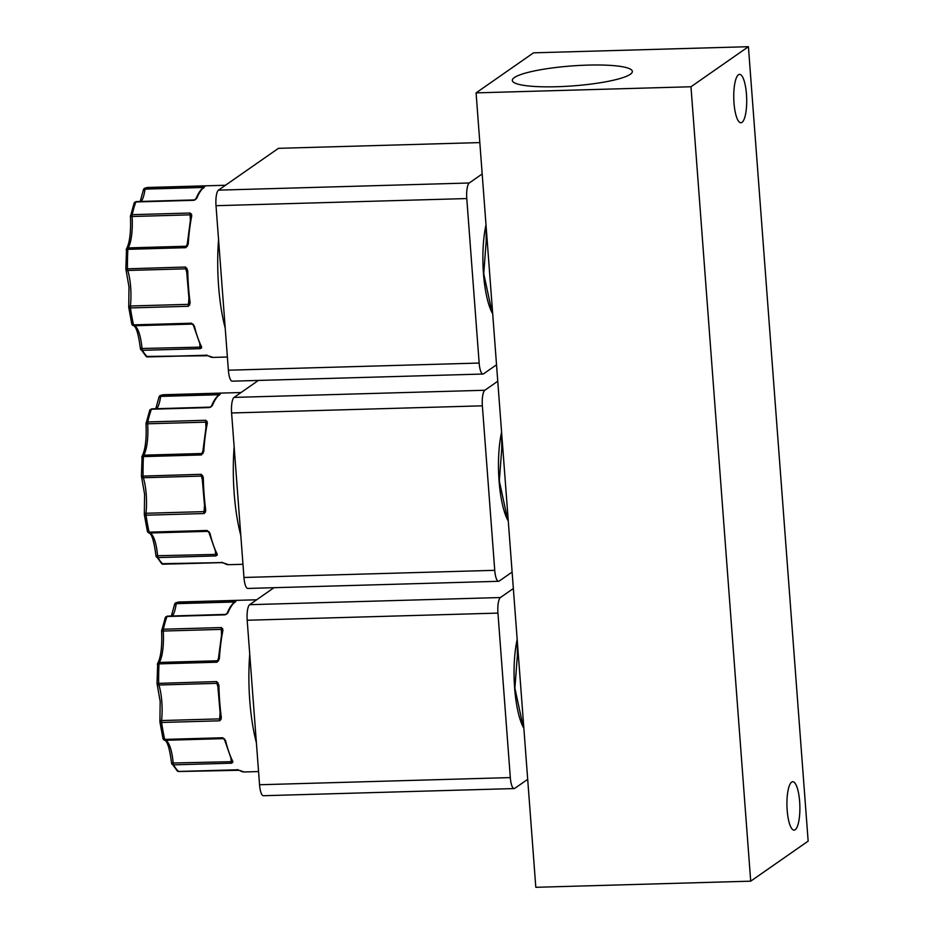 <?xml version="1.0" encoding="UTF-8"?>
<svg xmlns="http://www.w3.org/2000/svg" width="934" height="934" viewBox="0 0 934 934"><rect width="100%" height="100%" fill="white"/><g stroke="black" fill="none" stroke-linecap="round" stroke-linejoin="round"><path stroke-width="1.4" d="M202.62 475.651L202.036 476.305L204.896 509.941L205.737 510.209L205.363 512.229L204.032 513.537L146.019 515.194A2.23 0.852 171.8 0 1 144.326 514.611A2.23 0.852 171.8 0 1 144.385 514.354A2.23 1.004 -173.6 0 1 144.326 514.05A2.23 1.004 -173.6 0 1 145.984 513.268A29.549 7.881 88.4 0 0 146.229 494.401A29.549 7.881 88.4 0 0 143.311 477.741A2.23 1.588 162.1 0 1 141.536 476.76A2.23 1.588 162.1 0 1 141.513 476.142L201.09 474.309L202.62 475.651L203.297 477.788L202.48 477.823L202.036 476.305L202.515 477.834M218.194 682.917L217.622 683.571L220.482 717.219L221.323 717.475L220.949 719.495L219.618 720.814L161.605 722.461A2.23 0.852 171.8 0 1 159.912 721.889A2.23 0.852 171.8 0 1 159.971 721.632A2.23 1.004 -173.6 0 1 159.901 721.317A2.23 1.004 -173.6 0 1 161.57 720.546A29.549 7.881 88.4 0 0 161.815 701.668A29.549 7.881 88.4 0 0 158.897 685.007A2.23 1.588 162.1 0 1 157.122 684.038A2.23 1.588 162.1 0 1 157.099 683.408L216.665 681.575L218.883 685.054L218.066 685.101L220.494 717.756M174.658 604.24A2.23 2.137 65.3 0 1 176.619 602.628L235.87 601.414A85.87 22.895 88.4 0 0 227.931 612.879L225.036 614.841L167.011 616.498A2.23 1.798 -159.6 0 0 165.306 617.572L161.687 630.789A2.23 1.483 12.6 0 1 161.664 630.252A2.23 1.483 12.6 0 1 163.357 629.212L221.381 627.555L222.969 630.135A85.87 22.895 88.4 0 0 219.373 658.774L217.038 662.218L159.013 663.876A85.87 22.895 88.4 0 0 158.652 683.233A2.23 0.595 88.4 0 0 158.675 683.746A2.23 0.595 88.4 0 0 158.897 685.007L216.91 683.349A2.23 0.595 -91.6 0 1 216.665 681.575L217.622 683.571A1.121 0.794 -17.9 0 0 216.91 683.349A29.549 7.881 -91.6 0 1 218.147 687.961M187.033 268.373L186.45 269.027L189.31 302.674L190.151 302.943L188.446 306.27L130.433 307.928A2.23 0.852 171.8 0 1 128.74 307.344A2.23 0.852 171.8 0 1 128.799 307.088A2.23 1.004 -173.6 0 1 128.74 306.784A2.23 1.004 -173.6 0 1 130.398 306.002A29.549 7.881 88.4 0 0 130.655 287.123A29.549 7.881 88.4 0 0 127.725 270.463A2.23 1.588 162.1 0 1 125.95 269.494A2.23 1.588 162.1 0 1 125.927 268.864L185.504 267.031L187.711 270.521L186.893 270.556L189.322 303.211M143.497 189.707A2.23 2.137 65.3 0 1 145.459 188.084L204.698 186.87A85.87 22.895 88.4 0 0 196.759 198.335L193.863 200.308L135.85 201.966A2.23 1.798 -159.6 0 0 134.134 203.04L130.515 216.256A2.23 1.483 12.6 0 1 130.491 215.707A2.23 1.483 12.6 0 1 132.196 214.668L190.209 213.022L191.797 215.591A85.87 22.895 88.4 0 0 188.213 244.241L185.866 247.685L127.841 249.331A85.87 22.895 88.4 0 0 127.479 268.688A2.23 0.595 88.4 0 0 127.503 269.214A2.23 0.595 88.4 0 0 127.725 270.463L185.738 268.817A2.23 0.595 -91.6 0 1 185.504 267.031L186.45 269.027A1.121 0.794 -17.9 0 0 185.738 268.817A29.549 7.881 -91.6 0 1 186.975 273.417M556.827 86.734A60.196 9.982 -4.3 0 0 632.365 71.451A60.196 9.982 -4.3 0 0 587.836 65.111A60.196 9.982 -4.3 0 0 512.322 80.487A60.196 9.982 -4.3 0 0 556.827 86.734M791.623 782.132A24.202 6.456 88.4 0 0 787.047 808.202A24.202 6.456 88.4 0 0 794.098 830.116A24.202 6.456 88.4 0 0 795.208 829.719A24.202 6.456 88.4 0 0 799.773 803.649A24.202 6.456 88.4 0 0 792.721 781.735A24.202 6.456 88.4 0 0 791.623 782.132M738.432 74.778A24.202 6.456 88.4 0 0 733.867 100.849A24.202 6.456 88.4 0 0 740.919 122.763A24.202 6.456 88.4 0 0 742.016 122.377A24.202 6.456 88.4 0 0 746.593 96.307A24.202 6.456 88.4 0 0 739.541 74.381A24.202 6.456 88.4 0 0 738.432 74.778M501.593 432.162A56.203 14.979 88.4 0 0 499.048 480.765A56.203 14.979 88.4 0 0 507.757 520.18L499.316 480.905L501.78 448.355L501.675 433.294M517.179 639.428A56.203 14.979 88.4 0 0 514.634 688.031A56.203 14.979 88.4 0 0 523.344 727.446L514.891 688.171L517.366 655.621L517.261 640.561M486.007 224.884A56.203 14.979 88.4 0 0 483.462 273.499A56.203 14.979 88.4 0 0 492.171 312.913L483.73 273.639L486.205 241.089L486.089 226.028M240.797 535.392A85.87 22.895 -91.6 0 1 234.189 493.421A85.87 22.895 -91.6 0 1 234.142 446.861M147.409 530.851A2.23 1.273 -12.8 0 0 147.374 531.283A2.23 1.273 -12.8 0 0 149.113 532.135L207.126 530.477L209.94 533.209A1.121 0.677 166.2 0 1 209.064 532.765L209.064 532.765A1.121 0.677 166.2 0 1 209.076 532.532L208.901 531.539M209.94 533.209A85.87 22.895 88.4 0 0 217.26 554.236L215.999 555.928L157.974 557.586A2.23 1.926 150.4 0 1 156.025 555.87M217.167 555.263A1.121 0.934 -133.7 0 1 216.314 554.469L215.999 555.928A2.23 0.595 -91.6 0 1 215.637 554.422L155.966 555.777L161.722 563.704A2.23 2.09 -49.6 0 0 163.088 564.183L221.101 562.525L224.195 563.202A1.121 1.051 124.8 0 1 223.588 563.015L228.667 564.696L242.968 564.288M256.383 742.67A85.87 22.895 -91.6 0 1 249.775 700.698A85.87 22.895 -91.6 0 1 249.728 654.127M162.983 738.129A2.23 1.273 -12.8 0 0 162.96 738.561A2.23 1.273 -12.8 0 0 164.699 739.401L222.712 737.755L225.526 740.475A1.121 0.677 166.2 0 1 224.65 740.032L224.65 740.032A1.121 0.677 166.2 0 1 224.662 739.798L224.475 738.806M225.526 740.475A85.87 22.895 88.4 0 0 232.846 761.502L231.585 763.195L173.561 764.853A2.23 1.926 150.4 0 1 171.611 763.136M232.741 762.529A1.121 0.934 -133.7 0 1 231.901 761.735L231.585 763.195A2.23 0.595 -91.6 0 1 231.223 761.689L171.552 763.043L177.297 770.982A2.23 2.09 -49.6 0 0 178.674 771.449L236.687 769.803L239.781 770.468A1.121 1.051 124.8 0 1 239.174 770.293A1.121 1.051 124.8 0 1 239.174 770.281L244.253 771.963L258.555 771.554M225.211 328.126A85.87 22.895 -91.6 0 1 218.603 286.154A85.87 22.895 -91.6 0 1 218.556 239.594M131.822 323.584A2.23 1.273 -12.8 0 0 131.787 324.016A2.23 1.273 -12.8 0 0 133.527 324.869L191.552 323.211L194.354 325.943A1.121 0.677 166.2 0 1 193.478 325.499L193.478 325.499A1.121 0.677 166.2 0 1 193.49 325.266L193.315 324.273M194.354 325.943A85.87 22.895 88.4 0 0 201.674 346.969L200.413 348.662L142.4 350.308A2.23 1.926 150.4 0 1 140.45 348.604M201.581 347.997A1.121 0.934 -133.7 0 1 200.728 347.203L200.413 348.662A2.23 0.595 -91.6 0 1 200.051 347.144L140.38 348.51L146.136 356.438A2.23 2.09 -49.6 0 0 147.502 356.916L205.515 355.259L208.609 355.924A1.121 1.051 124.8 0 1 208.002 355.749L213.08 357.418L227.382 357.01M535.812 887.3L476.083 92.875L690.973 86.757L750.702 881.171L535.812 887.3M690.973 86.757L748.414 46.7L533.536 52.829L476.083 92.875M750.702 881.171L808.155 841.125L748.414 46.7M502.807 448.32L501.78 448.355M507.687 513.14L506.66 513.163M518.393 655.598L517.366 655.621M523.262 720.406L522.246 720.441M487.221 241.054L486.205 241.089M492.101 305.873L491.074 305.897M512.112 572.063L499.176 581.088A13.38 3.573 -91.6 0 1 498.558 581.298A13.38 3.573 -91.6 0 1 494.74 570.324L482.364 405.823A13.38 3.573 -91.6 0 1 484.828 390.26L497.764 381.235M527.698 779.33L514.751 788.354A13.38 3.573 -91.6 0 1 514.144 788.565A13.38 3.573 -91.6 0 1 510.314 777.59L497.95 613.101A13.38 3.573 -91.6 0 1 500.402 597.538L513.35 588.513M496.526 364.785L483.59 373.81A13.38 3.573 -91.6 0 1 482.983 374.032A13.38 3.573 -91.6 0 1 479.154 363.057L466.778 198.557A13.38 3.573 -91.6 0 1 469.242 182.994L482.178 173.969M484.828 390.26L234.049 397.405L258.403 380.43M234.049 397.405A13.38 3.573 88.4 0 0 231.597 412.98L482.364 405.823M494.74 570.324L243.961 577.469L231.597 412.98M243.961 577.469A13.38 3.573 88.4 0 0 247.79 588.443L498.558 581.298M500.402 597.538L249.635 604.683L273.989 587.696M249.635 604.683A13.38 3.573 88.4 0 0 247.183 620.246L497.95 613.101M510.314 777.59L259.547 784.747L247.183 620.246M259.547 784.747A13.38 3.573 88.4 0 0 263.376 795.721L514.144 788.565M469.242 182.994L218.463 190.139L278.449 148.331L479.819 142.587M218.463 190.139A13.38 3.573 88.4 0 0 216.011 205.702L466.778 198.557M479.154 363.057L228.375 370.203L216.011 205.702M228.375 370.203A13.38 3.573 88.4 0 0 232.204 381.177L482.983 374.032M159.072 396.973A2.23 2.137 65.3 0 1 161.033 395.351L220.284 394.136A1.121 1.062 -121.9 0 0 219.77 394.288L219.77 394.288C216.641 396.308 213.886 400.254 211.493 406.127L211.493 406.127A1.121 0.922 -157.7 0 1 212.345 405.601L209.45 407.574L151.425 409.232A2.23 1.798 -159.6 0 0 149.72 410.306L151.752 408.858A2.23 0.595 88.4 0 0 151.425 409.232A85.87 22.895 88.4 0 0 147.77 421.934L205.795 420.288L207.383 422.868A1.121 0.712 -168.5 0 0 206.531 423.371L206.531 423.371A1.121 0.712 -168.5 0 0 206.554 423.627L203.005 451.893L201.452 454.951L143.427 456.609A2.23 0.619 -177.1 0 0 141.793 457.111A2.23 0.619 -177.1 0 0 141.875 457.286M207.383 422.868A85.87 22.895 88.4 0 0 203.787 451.507L201.452 454.951A2.23 0.595 -91.6 0 1 201.756 453.515L143.731 455.173A2.23 1.985 -148.5 0 0 141.851 456.983M207.079 421.269A1.121 0.759 140.7 0 0 206.356 422.145L147.665 423.779A2.23 0.595 88.4 0 1 147.77 421.934A2.23 1.483 12.6 0 0 146.078 422.974A2.23 1.483 12.6 0 0 146.101 423.522L147.665 423.779A29.549 7.881 88.4 0 1 143.731 455.173A2.23 0.595 88.4 0 0 143.427 456.609A85.87 22.895 88.4 0 0 143.065 475.955A2.23 0.595 88.4 0 0 143.089 476.48A2.23 0.595 88.4 0 0 143.311 477.741L201.324 476.083A2.23 0.595 -91.6 0 1 201.09 474.309L202.036 476.305A1.121 0.794 -17.9 0 0 201.324 476.083A29.549 7.881 -91.6 0 1 202.561 480.695M203.028 453.585L203.005 451.893L202.468 453.2A1.121 0.992 -148.5 0 1 201.756 453.515A29.549 7.881 -91.6 0 0 203.04 450.795M203.787 451.507L203.005 451.893M205.889 426.745A29.549 7.881 -91.6 0 0 205.69 422.121A2.23 0.595 -91.6 0 1 205.795 420.288L206.554 423.627M211.247 406.769L209.45 407.574A2.23 0.595 -91.6 0 1 209.765 407.201A2.23 0.595 -91.6 0 1 209.881 407.236M210.722 406.967L209.45 407.574L210.722 406.967M220.202 393.833A1.121 1.027 103.3 0 0 219.327 394.545L219.292 395.269M219.058 393.704L218.649 394.732A2.23 0.595 -91.6 0 1 219.058 393.704M221.288 562.583A2.23 0.595 -91.6 0 1 221.241 562.583A2.23 0.595 -91.6 0 1 221.101 562.525L222.409 562.35M216.303 553.29L216.314 554.469L215.637 554.422A29.549 7.881 -91.6 0 0 215.369 551.679M217.26 554.236A1.121 0.946 152.7 0 1 216.384 553.769L209.064 532.765L207.126 530.477A2.23 0.595 -91.6 0 0 207.605 531.364A29.549 7.881 -91.6 0 1 208.084 531.481L207.768 531.376A1.121 1.074 -82.7 0 0 207.605 531.364L149.592 533.022A2.23 2.148 -82.7 0 1 149.265 533.01C151.915 534.143 154.145 541.732 155.966 555.777L156.036 555.648M205.363 512.229L204.674 511.447L204.032 513.537A2.23 0.595 -91.6 0 1 203.986 513.046A2.23 0.595 -91.6 0 1 203.997 511.622L145.984 513.268A2.23 0.595 -91.6 0 0 145.961 514.692A2.23 0.595 88.4 0 0 146.019 515.194A85.87 22.895 88.4 0 0 149.113 532.135A2.23 0.595 88.4 0 0 149.592 533.022A29.549 7.881 88.4 0 1 157.624 556.069A2.23 0.595 88.4 0 0 157.974 557.586A85.87 22.895 88.4 0 0 163.088 564.183A2.23 0.595 88.4 0 0 163.228 564.241A2.23 0.595 88.4 0 0 163.368 564.171M204.931 509.836L203.997 511.622A29.549 7.881 -91.6 0 0 204.429 506.205M218.614 660.852L218.054 660.466L217.038 662.218A2.23 0.595 -91.6 0 1 217.342 660.782L159.317 662.439A2.23 0.595 88.4 0 0 159.013 663.876A2.23 0.619 -177.1 0 0 157.379 664.389A2.23 0.619 -177.1 0 0 157.449 664.564M219.373 658.774L218.054 660.466A1.121 0.992 -148.5 0 1 217.342 660.782A29.549 7.881 -91.6 0 0 218.614 658.061M222.969 630.135A1.121 0.712 -168.5 0 0 222.117 630.637L218.206 660.245M222.152 630.298L222.117 630.637A1.121 0.712 -168.5 0 0 222.14 630.894L218.591 659.159M222.666 628.535A1.121 0.759 140.7 0 0 221.942 629.411L222.14 630.894M221.381 627.555L221.942 629.411L221.276 629.388A2.23 0.595 -91.6 0 1 221.381 627.555M226.834 614.035L225.036 614.841A2.23 0.595 -91.6 0 1 225.351 614.467A2.23 0.595 -91.6 0 1 225.468 614.502M226.308 614.245L225.036 614.841L226.308 614.245M227.931 612.879A1.121 0.922 -157.7 0 0 227.079 613.404L225.643 614.409M235.87 601.414A1.121 1.062 -121.9 0 0 235.356 601.566L235.356 601.566C232.227 603.574 229.472 607.52 227.079 613.404M235.788 601.111A1.121 1.027 103.3 0 0 234.913 601.811L234.866 602.535M234.644 600.971L234.236 602.01A2.23 0.595 -91.6 0 1 234.644 600.971M236.874 769.849A2.23 0.595 -91.6 0 1 236.827 769.861A2.23 0.595 -91.6 0 1 236.687 769.803L237.995 769.616M231.889 760.556L231.901 761.735L231.223 761.689A29.549 7.881 -91.6 0 0 230.955 758.945M232.846 761.502A1.121 0.946 152.7 0 1 231.971 761.035L224.65 740.032L222.712 737.755A2.23 0.595 -91.6 0 0 223.191 738.642A29.549 7.881 -91.6 0 1 223.67 738.747M220.949 719.495L220.261 718.713L219.618 720.814A2.23 0.595 -91.6 0 1 219.572 720.312A2.23 0.595 -91.6 0 1 219.583 718.888L161.57 720.546A2.23 0.595 -91.6 0 0 161.547 721.97A2.23 0.595 88.4 0 0 161.605 722.461A85.87 22.895 88.4 0 0 164.699 739.401A2.23 0.595 88.4 0 0 165.178 740.288L223.191 738.642A1.121 1.074 -82.7 0 1 223.646 738.724M220.506 717.102L219.583 718.888A29.549 7.881 -91.6 0 0 220.015 713.483M187.442 246.307L186.882 245.934L185.866 247.685A2.23 0.595 -91.6 0 1 186.17 246.249L128.145 247.907A2.23 0.595 88.4 0 0 127.841 249.331A2.23 0.619 -177.1 0 0 126.207 249.845A2.23 0.619 -177.1 0 0 126.288 250.02M188.213 244.241L186.882 245.934A1.121 0.992 -148.5 0 1 186.17 246.249A29.549 7.881 -91.6 0 0 187.454 243.517M191.797 215.591A1.121 0.712 -168.5 0 0 190.945 216.104L187.057 245.665M190.98 215.789L190.945 216.104A1.121 0.712 -168.5 0 0 190.968 216.349L187.419 244.626M191.493 213.991A1.121 0.759 140.7 0 0 190.781 214.878L190.968 216.349M190.209 213.022L190.781 214.878L190.104 214.855A2.23 0.595 -91.6 0 1 190.209 213.022M195.661 199.502L193.863 200.308A2.23 0.595 -91.6 0 1 194.179 199.934A2.23 0.595 -91.6 0 1 194.295 199.969M195.136 199.701L193.863 200.308L195.136 199.701M196.759 198.335A1.121 0.922 -157.7 0 0 195.907 198.86L194.179 199.934L136.166 201.581A2.23 0.595 88.4 0 0 135.85 201.966A85.87 22.895 88.4 0 0 132.196 214.668A2.23 0.595 88.4 0 0 132.091 216.501L190.104 214.855A29.549 7.881 -91.6 0 1 190.303 219.478M204.698 186.87A1.121 1.062 -121.9 0 0 204.184 187.022L204.184 187.022C201.055 189.03 198.3 192.976 195.907 198.86M204.616 186.567A1.121 1.027 103.3 0 0 203.74 187.279L203.705 188.003M203.472 186.426L203.063 187.465A2.23 0.595 -91.6 0 1 203.472 186.426M205.702 355.305A2.23 0.595 -91.6 0 1 205.655 355.317A2.23 0.595 -91.6 0 1 205.515 355.259L206.823 355.072M200.717 346.024L200.728 347.203L200.051 347.144A29.549 7.881 -91.6 0 0 199.783 344.413M201.674 346.969A1.121 0.946 152.7 0 1 200.81 346.502L193.478 325.499L191.552 323.211A2.23 0.595 -91.6 0 0 192.03 324.098A29.549 7.881 -91.6 0 1 192.497 324.215L192.182 324.11A1.121 1.074 -82.7 0 0 192.03 324.098L134.006 325.756A2.23 2.148 -82.7 0 1 133.69 325.733C136.329 326.865 138.559 334.454 140.38 348.51L140.45 348.37M189.777 304.951L189.088 304.18L188.446 306.27A2.23 0.595 -91.6 0 1 188.399 305.768A2.23 0.595 -91.6 0 1 188.411 304.344L130.398 306.002A2.23 0.595 -91.6 0 0 130.375 307.426A2.23 0.595 88.4 0 0 130.433 307.928A85.87 22.895 88.4 0 0 133.527 324.869A2.23 0.595 88.4 0 0 134.006 325.756A29.549 7.881 88.4 0 1 142.038 348.802A2.23 0.595 88.4 0 0 142.4 350.308A85.87 22.895 88.4 0 0 147.502 356.916A2.23 0.595 88.4 0 0 147.642 356.975A2.23 0.595 88.4 0 0 147.782 356.905M189.345 302.558L188.411 304.344A29.549 7.881 -91.6 0 0 188.843 298.938M159.025 397.627A2.23 1.156 8 0 1 158.955 397.265A2.23 1.156 8 0 1 160.636 396.39L218.649 394.732A29.549 7.881 -91.6 0 1 218.591 395.14M147.549 531.621A2.23 2.148 -82.7 0 0 149.265 533.01L147.374 531.283L144.326 514.611L144.583 494.168L141.431 476.106L142.12 456.061C145.365 449.873 146.661 439.062 146.019 423.604L149.72 410.306M163.135 738.899A2.23 2.148 -82.7 0 0 164.851 740.277L162.96 738.561L159.912 721.889L160.169 701.434L157.017 683.373L157.706 663.338C160.952 657.151 162.247 646.328 161.605 630.87L163.252 631.045A29.549 7.881 88.4 0 1 159.317 662.439A2.23 1.985 -148.5 0 0 157.437 664.249M174.6 604.905A2.23 1.156 8 0 1 174.541 604.531A2.23 1.156 8 0 1 176.222 603.656L234.236 602.01A29.549 7.881 -91.6 0 1 234.177 602.407M239.174 770.293L178.814 771.507A2.23 0.595 88.4 0 1 178.674 771.449A85.87 22.895 88.4 0 1 173.561 764.853A2.23 0.595 88.4 0 1 173.21 763.347A29.549 7.881 88.4 0 0 165.178 740.288A2.23 2.148 -82.7 0 1 164.851 740.277C167.49 741.409 169.731 748.998 171.552 763.043L171.623 762.915M131.963 324.355A2.23 2.148 -82.7 0 0 133.69 325.733L131.787 324.016L128.74 307.344L128.997 286.89L125.845 268.84L126.534 248.794C129.779 242.607 131.075 231.784 130.445 216.338L132.091 216.501A29.549 7.881 88.4 0 1 128.145 247.907A2.23 1.985 -148.5 0 0 126.265 249.717M143.439 190.361A2.23 1.156 8 0 1 143.381 189.987A2.23 1.156 8 0 1 145.05 189.123L203.063 187.465A29.549 7.881 -91.6 0 1 203.005 187.874M203.297 477.788A85.87 22.895 88.4 0 0 204.102 494.284A85.87 22.895 88.4 0 0 205.737 510.209M224.195 563.202A85.87 22.895 88.4 0 0 228.667 564.696M218.883 685.054A85.87 22.895 88.4 0 0 219.688 701.551A85.87 22.895 88.4 0 0 221.323 717.475M239.781 770.468A85.87 22.895 88.4 0 0 244.253 771.963M187.711 270.521A85.87 22.895 88.4 0 0 188.516 287.018A85.87 22.895 88.4 0 0 190.151 302.943M208.609 355.924A85.87 22.895 88.4 0 0 213.08 357.418M155.768 408.742L158.955 397.265L160.239 395.537L163.602 394.732A85.87 22.895 88.4 0 0 161.033 395.351A2.23 0.595 88.4 0 0 160.636 396.39A29.549 7.881 88.4 0 1 156.819 408.707M220.284 394.136A85.87 22.895 88.4 0 0 212.345 405.601M171.354 616.008L174.541 604.531L175.825 602.815L179.188 601.998A85.87 22.895 88.4 0 0 176.619 602.628A2.23 0.595 88.4 0 0 176.222 603.656A29.549 7.881 88.4 0 1 172.405 615.973M167.513 616.218A2.23 0.595 88.4 0 0 167.326 616.125A2.23 0.595 88.4 0 0 167.011 616.498A85.87 22.895 88.4 0 0 163.357 629.212A2.23 0.595 88.4 0 0 163.252 631.045L221.276 629.388A29.549 7.881 -91.6 0 1 221.475 634.011M140.193 201.464L143.381 189.987L144.653 188.271L148.027 187.465A85.87 22.895 88.4 0 0 145.459 188.084A2.23 0.595 88.4 0 0 145.05 189.123A29.549 7.881 88.4 0 1 141.232 201.44M151.927 408.952A2.23 0.595 88.4 0 0 151.752 408.858L210.08 407.131M177.297 770.982L178.814 771.507A2.23 0.595 88.4 0 0 178.943 771.449M136.341 201.686A2.23 0.595 88.4 0 0 136.166 201.581L134.134 203.04M204.908 510.489L202.363 477.052M218.066 685.101L217.949 684.318M186.893 270.556L186.777 269.786M163.602 394.732L241.065 392.525M179.188 601.998L256.64 599.791M148.027 187.465L225.479 185.259M202.643 452.932L206.566 423.067M211.493 406.127L210.057 407.142M173.094 563.961L221.685 562.63M223.588 563.015L221.358 562.583M221.37 562.595L161.722 563.704M165.306 617.572L167.326 616.125L225.666 614.397M188.68 771.227L237.271 769.896M157.507 356.695L206.099 355.364M208.002 355.749L146.136 356.438"/></g></svg>
